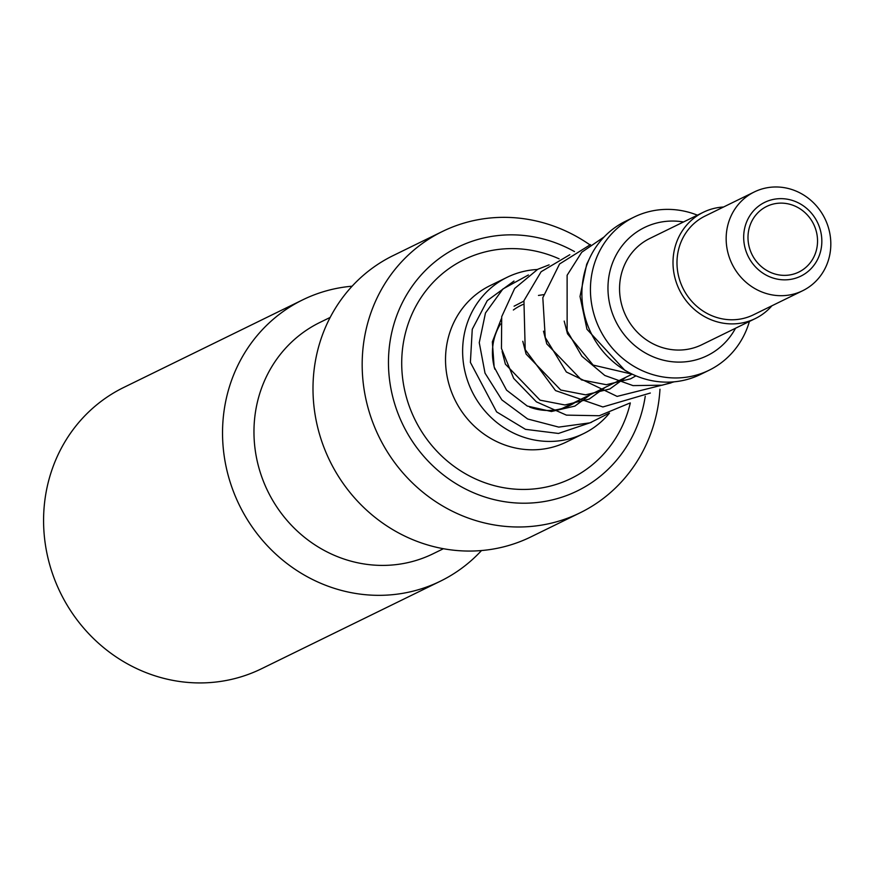 <?xml version="1.0" encoding="UTF-8"?>
<svg xmlns="http://www.w3.org/2000/svg" width="872" height="872" viewBox="0 0 872 872"><rect width="100%" height="100%" fill="white"/><g stroke="black" fill="none" stroke-linecap="round" stroke-linejoin="round"><path stroke-width="1.31" d="M442.366 231.505L393.185 255.572A156.611 147.161 63.9 0 0 323.872 447.183A156.611 147.161 63.9 0 0 504.452 546.646A156.611 147.161 63.9 0 0 530.885 536.901L580.065 512.823A156.611 147.161 -116.1 0 1 553.633 522.579A156.611 147.161 -116.1 0 1 373.053 423.116A156.611 147.161 -116.1 0 1 442.366 231.505A156.611 147.161 -116.1 0 1 589.821 244.792M659.973 389.239A156.611 147.161 -116.1 0 1 580.065 512.823M577.002 401.185A55.688 52.32 -116.1 0 1 569.907 405.436A55.688 52.32 -116.1 0 1 560.511 408.903A55.688 52.32 -116.1 0 1 529.675 407.115M494.827 369.194A55.688 52.32 -116.1 0 1 500.474 324.002M513.357 310.007A55.688 52.32 -116.1 0 1 520.944 305.407A55.688 52.32 -116.1 0 1 522.862 304.513M537.305 269.502A87.004 81.761 63.9 0 0 507.177 277.274A87.004 81.761 63.9 0 0 468.667 383.724A87.004 81.761 63.9 0 0 568.991 438.976A87.004 81.761 63.9 0 0 583.673 433.569A87.004 81.761 63.9 0 0 609.484 413.11M514.088 306.192L523.996 301.058M330.194 317.408L319.893 322.444A128.773 121.001 63.9 0 0 262.908 479.992A128.773 121.001 63.9 0 0 411.388 561.775A128.773 121.001 63.9 0 0 433.112 553.753L443.412 548.717M352.103 286.201A156.611 147.161 63.9 0 0 302.715 299.848A156.611 147.161 63.9 0 0 233.413 491.459A156.611 147.161 63.9 0 0 413.993 590.922A156.611 147.161 63.9 0 0 440.415 581.177A156.611 147.161 63.9 0 0 481.497 550.548M302.715 299.848L123.77 387.441A156.611 147.161 63.9 0 0 54.456 579.052A156.611 147.161 63.9 0 0 235.037 678.514A156.611 147.161 63.9 0 0 261.469 668.769L440.415 581.177M507.177 277.274L490.064 285.645A87.004 81.761 63.9 0 0 451.565 392.095A87.004 81.761 63.9 0 0 551.889 447.358A87.004 81.761 63.9 0 0 566.571 441.941L583.673 433.569M559.105 258.831A121.808 114.461 63.9 0 0 401.796 358.468A121.808 114.461 63.9 0 0 550.624 486.009A121.808 114.461 63.9 0 0 630.325 402.94M574.495 251.594A135.727 127.541 63.9 0 0 388.912 351.263A135.727 127.541 63.9 0 0 554.396 499.384A135.727 127.541 63.9 0 0 645.247 396.237M749.408 321.441A85.271 80.126 -116.1 0 1 709.067 370.251L700.51 374.437A85.271 80.126 -116.1 0 1 585.243 317.855A85.271 80.126 -116.1 0 1 625.54 221.27L634.097 217.084A85.271 80.126 -116.1 0 1 697.393 215.166M749.429 247.822A36.548 34.335 -116.1 0 1 766.706 206.424A36.548 34.335 -116.1 0 1 813.609 224.148A36.548 34.335 -116.1 0 1 798.828 272.064A36.548 34.335 -116.1 0 1 749.429 247.822M745.298 248.88A41.071 38.586 63.9 0 0 811.134 268.587A41.071 38.586 63.9 0 0 791.863 200.277A41.071 38.586 63.9 0 0 745.298 248.88M728.327 254.243A54.991 51.666 -116.1 0 1 754.313 191.949A54.991 51.666 -116.1 0 1 824.901 218.621A54.991 51.666 -116.1 0 1 802.665 290.725A54.991 51.666 -116.1 0 1 728.327 254.243M802.665 290.725L753.484 314.803A54.991 51.666 -116.1 0 1 679.146 278.31A54.991 51.666 -116.1 0 1 705.132 216.027L754.313 191.949M771.916 305.778A59.165 55.601 -116.1 0 1 755.316 318.553A59.165 55.601 -116.1 0 1 675.331 279.291A59.165 55.601 -116.1 0 1 703.301 212.278A59.165 55.601 -116.1 0 1 723.564 207.002M755.316 318.553L701.862 344.713A59.165 55.601 -116.1 0 1 621.878 305.451A59.165 55.601 -116.1 0 1 649.847 238.438L703.301 212.278M683.495 221.968A71.341 67.046 63.9 0 0 610.771 308.307A71.341 67.046 63.9 0 0 668.769 361.281A71.341 67.046 63.9 0 0 735.521 328.243M709.067 370.251A85.271 80.126 -116.1 0 1 593.788 313.669A85.271 80.126 -116.1 0 1 634.097 217.084M591.51 422.299L558.462 433.449L525.478 429.34L496.615 411.889L470.39 362.381L472.253 329.289L487.285 300.6L514 281.046M538.471 295.434L543.496 294.66M590.3 394.678L574.877 406.101L551.387 411.508L527.266 406.047L506.578 390.144L494.152 366.992L492.342 341.9L501.237 318.956M528.41 274.985L502.893 288.992L485.464 313.015L479.262 342.663L485.017 373.129L501.88 399.91L527.658 418.974L558.745 427.106L589.963 422.855L608.939 413.284M549.109 264.848L537.73 269.295L514.654 288.479L501.705 316.678L501.455 348.44L513.673 378.383L536.4 401.85L566.418 415.127L599.304 415.737L629.639 403.158M569.808 254.722L541.109 271.737L523.93 300.698L525.206 349.628L555.529 390.591L602.879 406.962L650.327 393.032M590.497 244.596L559.573 263.965L542.82 297.723L545.251 337.497L566.353 371.995L617.114 396.4L671.015 382.906M604.143 236.922L581.744 252.237L567.116 275.269L567.138 330.859L581.907 356.256L604.808 375.472L633.018 385.609L662.153 385.195L674.176 381.816M635.939 375.843L630.565 378.84L606.302 384.705L581.45 379.898L546.788 343.884L543.496 331.186M626.042 377.184L609.855 388.977L585.592 394.842L560.74 390.024L526.089 354.032L522.797 341.29M605.353 387.31L589.178 399.103L564.914 404.968L540.051 400.161L505.389 364.158L502.108 351.471M632.32 374.219L593.156 365.085L567.498 333.78L564.195 321.081M589.221 259.115L586.682 264.281L580.022 296.458L586.976 329.278L624.973 370.426L626.913 371.418M562.189 408.434L632.2 374.164"/></g></svg>
